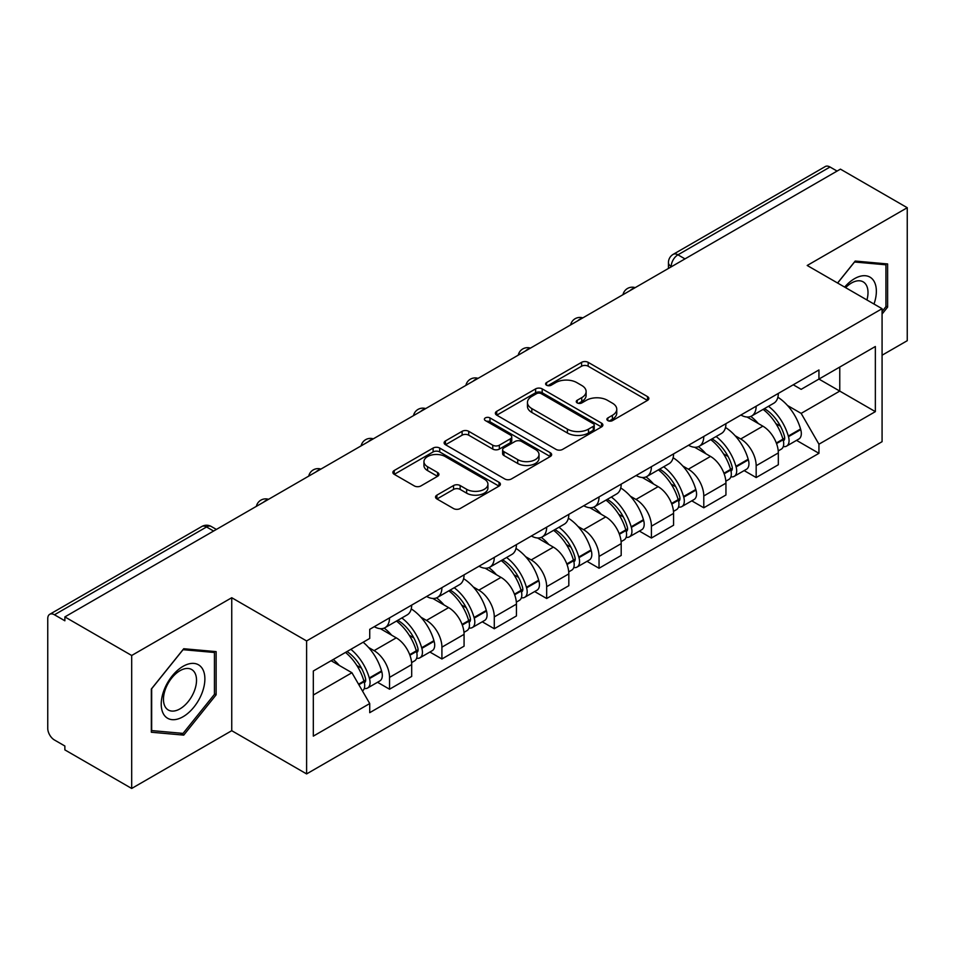 <?xml version="1.0" encoding="UTF-8"?>
<svg xmlns="http://www.w3.org/2000/svg" width="955" height="955" viewBox="0 0 955 955"><rect width="100%" height="100%" fill="white"/><g stroke="black" fill="none" stroke-linecap="round" stroke-linejoin="round"><path stroke-width="1.43" d="M607.858 420.606A3.259 1.886 0 0 0 612.477 420.606L647.49 400.396A4.656 2.686 0 0 0 648.851 398.486A4.656 2.686 0 0 0 647.49 396.588L588.173 362.339A4.656 2.686 0 0 0 581.583 362.339L546.57 382.549A3.259 1.886 0 0 0 545.615 383.886A3.259 1.886 0 0 0 546.57 385.223A3.259 1.886 0 0 0 551.178 385.223L555.715 382.597A14.91 8.607 0 0 1 576.796 382.597L581.75 385.462A14.91 8.607 0 0 1 586.119 391.55A14.91 8.607 0 0 1 581.75 397.638L577.214 400.252A3.259 1.886 0 0 0 576.259 401.577A3.259 1.886 0 0 0 577.214 402.915A3.259 1.886 0 0 0 581.822 402.915L586.358 400.3A14.91 8.607 0 0 1 607.452 400.3L612.394 403.153A14.91 8.607 0 0 1 616.763 409.241A14.91 8.607 0 0 1 612.394 415.33L607.858 417.944A3.259 1.886 0 0 0 606.903 419.281A3.259 1.886 0 0 0 607.858 420.606L607.858 417.944M436.901 495.144A4.656 2.686 0 0 0 435.54 497.042A4.656 2.686 0 0 0 436.901 498.952L453.553 508.561A4.656 2.686 0 0 0 460.143 508.561L499.023 486.107A4.656 2.686 0 0 0 500.396 484.209A4.656 2.686 0 0 0 499.023 482.299L439.706 448.05A4.656 2.686 0 0 0 433.116 448.05L394.224 470.505A4.656 2.686 0 0 0 392.863 472.403A4.656 2.686 0 0 0 394.224 474.313L414.327 485.916A4.656 2.686 0 0 0 420.928 485.916L437.569 476.306A4.656 2.686 0 0 0 438.93 474.408A4.656 2.686 0 0 0 437.569 472.498L427.601 466.744A12.463 7.198 0 0 1 423.948 461.659A12.463 7.198 0 0 1 431.636 455.01A12.463 7.198 0 0 1 445.233 456.574L484.281 479.112A12.463 7.198 0 0 1 487.933 484.209A12.463 7.198 0 0 1 480.234 490.858A12.463 7.198 0 0 1 466.649 489.294L460.143 485.534A4.656 2.686 0 0 0 453.553 485.534L436.901 495.144L436.901 498.952M306.603 640.948L231.743 597.723L131.683 655.488L64.868 616.906L840.436 169.142L907.25 207.713L807.202 265.478L882.074 308.704L306.603 640.948L306.603 773.92L882.074 441.688L882.074 308.704M556.037 449.387A4.656 2.686 0 0 0 562.626 449.387L601.519 426.933A4.656 2.686 0 0 0 602.88 425.035A4.656 2.686 0 0 0 601.519 423.125L542.201 388.876A4.656 2.686 0 0 0 535.612 388.876L496.719 411.33A4.656 2.686 0 0 0 495.358 413.24A4.656 2.686 0 0 0 496.719 415.139L556.037 449.387M486.656 421.31A3.259 1.886 0 0 1 489.963 421.776L489.963 417.896L550.271 452.718A4.656 2.686 0 0 1 551.644 454.616A4.656 2.686 0 0 1 550.271 456.526L511.391 478.968A4.656 2.686 0 0 1 504.789 478.968L445.472 444.72L445.472 440.924A4.656 2.686 0 0 0 444.111 442.822A4.656 2.686 0 0 0 445.472 444.72M445.472 440.924L462.113 431.314A4.656 2.686 0 0 1 468.714 431.314L492.768 445.197A4.656 2.686 0 0 0 499.358 445.197L510.4 438.823A4.656 2.686 0 0 0 511.761 436.924A4.656 2.686 0 0 0 510.4 435.026L485.355 420.558A3.259 1.886 0 0 1 484.4 419.233A3.259 1.886 0 0 1 486.405 417.49A3.259 1.886 0 0 1 489.963 417.896M131.683 655.488L131.683 788.46L64.868 749.89L64.868 746.01L54.471 740.006M882.074 355.224L907.25 340.696L907.25 207.713M131.683 788.46L231.743 730.694L306.603 773.92M213.61 531.04L206.555 526.969L54.459 614.781A9.49 5.479 -120 0 0 49.72 614.304A9.49 5.479 -120 0 0 47.75 618.661L47.75 728.367A9.49 5.479 -120 0 0 54.459 740.006M64.868 616.906L64.868 620.786L54.471 614.781M684.986 258.889L677.943 254.818A9.49 5.479 60 0 0 673.191 254.352L825.287 166.54A9.49 5.479 60 0 1 830.026 167.006L677.943 254.818A9.49 5.479 120 0 0 671.222 266.445L671.222 266.839M837.081 171.076L830.026 167.006M756.169 406.209A21.846 12.606 60 0 1 751.645 416.01L773.801 403.225A21.846 12.606 -120 0 0 778.325 393.412M735.135 435.743L740.722 438.966A21.846 12.606 60 0 1 756.169 465.718L778.325 452.921A21.846 12.606 -120 0 0 762.878 426.169L747.025 417.013M778.325 452.921L778.325 464.751L756.169 477.548L744.148 470.6M751.645 416.01A21.846 12.606 60 0 1 740.889 415.031M756.169 465.718L756.169 477.548M703.787 436.447A21.846 12.606 60 0 1 699.263 446.248L721.431 433.463A21.846 12.606 -120 0 0 725.943 423.65M691.778 500.838L703.787 507.785L725.943 494.988L725.943 483.158A21.846 12.606 -120 0 0 710.508 456.418L694.643 447.25M699.263 446.248A21.846 12.606 60 0 1 688.519 445.269M682.753 465.98L688.34 469.203A21.846 12.606 60 0 1 703.787 495.955L703.787 507.785M651.417 466.685A21.846 12.606 60 0 1 646.893 476.485L669.049 463.7A21.846 12.606 -120 0 0 673.573 453.888M639.396 531.087L651.417 538.023L673.573 525.226L673.573 513.396A21.846 12.606 -120 0 0 658.126 486.656L642.273 477.5M646.893 476.485A21.846 12.606 60 0 1 636.137 475.506M630.384 496.218L635.97 499.441A21.846 12.606 60 0 1 651.417 526.193L651.417 538.023M599.036 496.922A21.846 12.606 60 0 1 594.511 506.735L616.679 493.938A21.846 12.606 -120 0 0 621.192 484.137M587.027 561.325L599.036 568.261L621.192 555.464L621.192 543.646A21.846 12.606 -120 0 0 605.757 516.894L589.892 507.738M594.511 506.735A21.846 12.606 60 0 1 583.768 505.744M578.002 526.456L583.589 529.679A21.846 12.606 60 0 1 599.036 556.431L599.036 568.261M546.666 527.16A21.846 12.606 60 0 1 542.142 536.973L564.298 524.176A21.846 12.606 -120 0 0 568.822 514.375M534.645 591.563L546.666 598.499L568.822 585.702L568.822 573.883A21.846 12.606 -120 0 0 553.375 547.131L537.522 537.975M542.142 536.973A21.846 12.606 60 0 1 531.386 535.982M525.632 556.693L531.219 559.928A21.846 12.606 60 0 1 546.666 586.668L546.666 598.499M494.284 557.398A21.846 12.606 60 0 1 489.76 567.21L511.928 554.413A21.846 12.606 -120 0 0 516.44 544.613M482.275 621.801L494.284 628.736L516.44 615.939L516.44 604.121A21.846 12.606 -120 0 0 501.005 577.369L485.14 568.213M489.76 567.21A21.846 12.606 60 0 1 479.016 566.22M473.25 586.931L478.837 590.166A21.846 12.606 60 0 1 494.284 616.906L494.284 628.736M441.914 587.647A21.846 12.606 60 0 1 437.39 597.448L459.546 584.651A21.846 12.606 -120 0 0 464.07 574.85M429.893 652.038L441.914 658.974L464.07 646.177L464.07 634.359A21.846 12.606 -120 0 0 448.623 607.607L432.77 598.451M437.39 597.448A21.846 12.606 60 0 1 426.634 596.457M420.88 617.181L426.467 620.404A21.846 12.606 60 0 1 441.914 647.156L441.914 658.974M389.533 617.885A21.846 12.606 60 0 1 385.008 627.686L407.176 614.889A21.846 12.606 -120 0 0 411.689 605.088M411.701 664.596A21.846 12.606 -120 0 0 396.253 637.845L380.388 628.688M411.689 676.427L411.689 664.596L389.533 677.393L389.533 689.212L411.701 676.427M385.008 627.686A21.846 12.606 60 0 1 374.264 626.695M377.523 682.276L389.533 689.212M396.253 637.845L374.097 650.641A21.846 12.606 60 0 1 389.533 677.393M368.499 647.418L374.085 650.641M793.271 384.793L801.15 389.342L875.353 346.51L839.767 367.054L839.767 391.084L801.15 413.384L787.505 405.505M313.324 695.025L351.929 672.738L369.728 703.56L313.324 736.126L313.324 670.995L369.728 638.429L369.728 629.321L818.948 369.955L818.948 379.075L875.353 411.641L818.948 444.206L801.15 413.384M875.353 346.51L875.353 411.641M369.728 703.56L369.728 712.669L818.948 453.315L818.948 444.206M882.074 314.04L887.613 307.14L887.613 263.95L855.214 261.049L837.559 283.014M231.743 597.723L231.743 730.694M151.332 732.234L183.73 735.123L216.128 694.822L216.128 651.62L183.73 648.732L151.332 689.033L151.332 732.234M351.929 672.738L331.11 660.717M796.53 440.362L818.948 453.315M885.93 306.173L887.613 307.14M180.304 733.154L183.73 735.123M214.445 693.855L216.128 694.822M609.171 421.071L612.394 419.209A14.91 8.607 0 0 0 616.763 413.121L616.763 409.241M586.119 391.55L586.119 395.418A14.91 8.607 0 0 1 581.75 401.506L578.515 403.368M647.43 400.432L588.173 366.219A4.656 2.686 0 0 0 581.583 366.219L547.872 385.677M601.459 426.969L542.201 392.756A4.656 2.686 0 0 0 535.612 392.756L496.779 415.174M593.282 426.36A3.259 1.886 0 0 0 594.237 425.035A3.259 1.886 0 0 0 593.282 423.698L541.21 393.639A3.259 1.886 0 0 0 536.591 393.639L531.816 396.397A14.91 8.607 0 0 0 527.447 402.485A14.91 8.607 0 0 0 531.816 408.573L567.413 429.117A14.91 8.607 0 0 0 588.507 429.117L593.282 426.36L593.282 430.239A3.259 1.886 0 0 0 594.237 428.914L594.237 425.035M527.447 402.485L527.447 406.364A14.91 8.607 0 0 0 531.816 412.453L531.816 408.573M593.282 430.239L588.507 432.997A14.91 8.607 0 0 1 567.413 432.997L531.816 412.453M445.531 444.755L462.113 435.182L462.113 431.314M511.761 436.924L511.761 440.804A4.656 2.686 0 0 1 510.4 442.702L499.358 449.077A4.656 2.686 0 0 1 492.768 449.077L468.714 435.182A4.656 2.686 0 0 0 462.113 435.182M489.963 421.776L550.211 456.562M517.729 459.618A12.463 7.198 0 0 0 531.314 461.17A12.463 7.198 0 0 0 539.014 454.52A12.463 7.198 0 0 0 535.361 449.435L521.597 441.485A4.656 2.686 0 0 0 515.008 441.485L503.965 447.859A4.656 2.686 0 0 0 502.605 449.769A4.656 2.686 0 0 0 503.965 451.667L517.729 459.618L517.729 463.485A12.463 7.198 0 0 0 531.314 465.049A12.463 7.198 0 0 0 539.014 458.4L539.014 454.52M502.605 449.769L502.605 453.649A4.656 2.686 0 0 0 503.965 455.547L503.965 451.667M517.729 463.485L503.965 455.547M487.933 484.209L487.933 488.077A12.463 7.198 0 0 1 480.234 494.726A12.463 7.198 0 0 1 466.649 493.174L460.143 489.414A4.656 2.686 0 0 0 453.553 489.414L436.972 498.988M423.948 461.659L423.948 465.539A12.463 7.198 0 0 0 427.601 470.624L427.601 466.744M437.509 476.342L427.601 470.624M498.964 486.143L439.706 451.93A4.656 2.686 0 0 0 433.116 451.93L394.296 474.349M764.406 408.645A29.915 17.274 60 0 1 764.561 408.728A29.915 17.274 60 0 1 784.246 435.576L784.413 436.196A5.814 3.354 60 0 1 783.494 440.756A5.814 3.354 60 0 1 783.363 440.828M763.105 409.397A36.087 20.831 60 0 1 782.933 439.169L783.112 439.789A11.985 6.924 60 0 1 781.214 449.208L778.23 450.927M783.267 446.558A11.985 6.924 -120 0 0 786.586 446.104A11.985 6.924 -120 0 0 788.484 436.686L788.305 436.065A36.087 20.831 -120 0 0 768.477 406.293M777.871 397.244A36.087 20.831 60 0 1 800.553 428.998L800.732 429.619A11.985 6.924 60 0 1 798.846 439.025L786.586 446.104M750.797 416.428A36.087 20.831 60 0 1 758.33 423.543M775.878 423.59L780.474 426.252M873.992 304.048A30.858 17.823 120 0 0 873.443 280.352A30.858 17.823 120 0 0 844.65 287.109M866.925 299.966A23.362 13.489 120 0 0 865.791 284.292A23.362 13.489 120 0 0 863.165 281.856A23.362 13.489 120 0 0 845.605 287.658M837.63 283.05L854.534 262.004L885.93 264.81L885.93 306.662L882.074 311.473M883.853 263.604L885.93 264.81M201.959 668.023A30.858 17.823 120 0 0 172.139 676.021A30.858 17.823 120 0 0 164.153 715.056A30.858 17.823 120 0 0 193.96 707.058A30.858 17.823 120 0 0 201.959 668.023M194.307 671.974A23.362 13.489 120 0 0 191.68 669.539A23.362 13.489 120 0 0 169.93 680.449A23.362 13.489 120 0 0 165.681 707.571A23.362 13.489 120 0 0 168.307 710.007A23.362 13.489 120 0 0 190.057 699.108A23.362 13.489 120 0 0 194.307 671.974M183.05 733.392L151.666 730.587L151.666 688.734L183.05 649.687L214.445 652.492L214.445 694.345L183.05 733.392M212.368 651.286L214.445 652.492M712.036 438.882A29.915 17.274 60 0 1 712.179 438.966A29.915 17.274 60 0 1 731.864 465.813L732.043 466.434A5.814 3.354 60 0 1 731.124 470.994A5.814 3.354 60 0 1 730.993 471.066M710.723 439.634A36.087 20.831 60 0 1 730.551 469.406L730.73 470.027A11.985 6.924 60 0 1 728.832 479.446L725.86 481.165M730.885 476.796A11.985 6.924 -120 0 0 734.204 476.342A11.985 6.924 -120 0 0 736.102 466.923L735.923 466.315A36.087 20.831 -120 0 0 716.095 436.531M725.502 427.494A36.087 20.831 60 0 1 748.183 459.236L748.362 459.856A11.985 6.924 60 0 1 746.464 469.263L734.204 476.342M698.415 446.665A36.087 20.831 60 0 1 705.948 453.78M723.496 453.84L728.104 456.49M659.654 469.12A29.915 17.274 60 0 1 659.81 469.203A29.915 17.274 60 0 1 679.494 496.051L679.662 496.672A5.814 3.354 60 0 1 678.742 501.232A5.814 3.354 60 0 1 678.611 501.303M658.353 469.872A36.087 20.831 60 0 1 678.181 499.644L678.36 500.265A11.985 6.924 60 0 1 676.462 509.684L673.478 511.403M678.516 507.033A11.985 6.924 -120 0 0 681.834 506.58A11.985 6.924 -120 0 0 683.732 497.173L683.553 496.552A36.087 20.831 -120 0 0 663.725 466.768M673.12 457.732A36.087 20.831 60 0 1 695.801 489.473L695.98 490.094A11.985 6.924 60 0 1 694.094 499.501L681.834 506.58M646.046 476.915A36.087 20.831 60 0 1 653.578 484.018M671.126 484.078L675.722 486.728M607.285 499.358A29.915 17.274 60 0 1 607.428 499.441A29.915 17.274 60 0 1 627.113 526.289L627.292 526.909A5.814 3.354 60 0 1 626.373 531.469A5.814 3.354 60 0 1 626.241 531.541M605.971 500.11A36.087 20.831 60 0 1 625.8 529.894L625.979 530.503A11.985 6.924 60 0 1 624.081 539.921L621.108 541.64M626.134 537.271A11.985 6.924 -120 0 0 629.452 536.817A11.985 6.924 -120 0 0 631.351 527.411L631.171 526.79A36.087 20.831 -120 0 0 611.343 497.018M620.75 487.969A36.087 20.831 60 0 1 643.431 519.711L643.61 520.332A11.985 6.924 60 0 1 641.712 529.75L629.452 536.817M593.664 507.153A36.087 20.831 60 0 1 601.196 514.268M618.745 514.315L623.352 516.965M554.903 529.595A29.915 17.274 60 0 1 555.058 529.679A29.915 17.274 60 0 1 574.743 556.526L574.91 557.147A5.814 3.354 60 0 1 573.991 561.719A5.814 3.354 60 0 1 573.86 561.779M553.602 530.347A36.087 20.831 60 0 1 573.43 560.131L573.609 560.752A11.985 6.924 60 0 1 571.711 570.159L568.726 571.878M573.764 567.509A11.985 6.924 -120 0 0 577.083 567.055A11.985 6.924 -120 0 0 578.981 557.648L578.802 557.028A36.087 20.831 -120 0 0 558.973 527.256M568.368 518.207A36.087 20.831 60 0 1 591.05 549.949L591.229 550.569A11.985 6.924 60 0 1 589.342 559.988L577.083 567.055M541.294 537.39A36.087 20.831 60 0 1 548.827 544.505M566.375 544.553L570.971 547.203M502.533 559.833A29.915 17.274 60 0 1 502.676 559.928A29.915 17.274 60 0 1 522.361 586.764L522.54 587.385A5.814 3.354 60 0 1 521.621 591.957A5.814 3.354 60 0 1 521.49 592.016M501.22 560.597A36.087 20.831 60 0 1 521.048 590.369L521.227 590.99A11.985 6.924 60 0 1 519.329 600.397L516.357 602.116M521.382 597.746A11.985 6.924 -120 0 0 524.701 597.293A11.985 6.924 -120 0 0 526.599 587.886L526.42 587.265A36.087 20.831 -120 0 0 506.592 557.493M515.998 548.445A36.087 20.831 60 0 1 538.68 580.186L538.859 580.807A11.985 6.924 60 0 1 536.961 590.226L524.701 597.293M488.912 567.628A36.087 20.831 60 0 1 496.445 574.743M513.993 574.791L518.601 577.441M450.151 590.071A29.915 17.274 60 0 1 450.306 590.166A29.915 17.274 60 0 1 469.991 617.002L470.158 617.622A5.814 3.354 60 0 1 469.239 622.194A5.814 3.354 60 0 1 469.108 622.266M448.85 590.835A36.087 20.831 60 0 1 468.678 620.607L468.857 621.227A11.985 6.924 60 0 1 466.959 630.634L463.975 632.365M469.012 627.984A11.985 6.924 -120 0 0 472.331 627.542A11.985 6.924 -120 0 0 474.229 618.124L474.05 617.503A36.087 20.831 -120 0 0 454.222 587.731M463.617 578.682A36.087 20.831 60 0 1 486.298 610.424L486.477 611.045A11.985 6.924 60 0 1 484.591 620.464L472.331 627.542M436.542 597.866A36.087 20.831 60 0 1 444.075 604.981M461.623 605.028L466.219 607.69M397.781 620.32A29.915 17.274 60 0 1 397.925 620.404A29.915 17.274 60 0 1 417.61 647.239L417.789 647.86A5.814 3.354 60 0 1 416.869 652.432A5.814 3.354 60 0 1 416.738 652.504M396.468 621.072A36.087 20.831 60 0 1 416.296 650.844L416.476 651.465A11.985 6.924 60 0 1 414.577 660.872L411.605 662.603M416.631 658.222A11.985 6.924 -120 0 0 419.949 657.78A11.985 6.924 -120 0 0 421.847 648.361L421.668 647.741A36.087 20.831 -120 0 0 401.84 617.969M411.247 608.92A36.087 20.831 60 0 1 433.928 640.662L434.107 641.283A11.985 6.924 60 0 1 432.209 650.701L419.949 657.78M384.161 628.104A36.087 20.831 60 0 1 391.693 635.218M409.241 635.266L413.849 637.928M347.011 651.537A29.915 17.274 60 0 1 365.24 677.477L365.407 678.098A5.814 3.354 60 0 1 364.488 682.67A5.814 3.354 60 0 1 364.356 682.741M345.495 652.42A36.087 20.831 60 0 1 363.927 681.082L364.106 681.703A11.985 6.924 60 0 1 362.458 690.966M364.261 688.46A11.985 6.924 -120 0 0 367.58 688.018A11.985 6.924 -120 0 0 369.478 678.599L369.299 677.978A36.087 20.831 -120 0 0 350.867 649.316M363.127 642.238A36.087 20.831 60 0 1 381.546 670.911L381.725 671.532A11.985 6.924 60 0 1 379.839 680.939L367.58 688.018M333.247 659.487A36.087 20.831 60 0 1 339.323 665.456M356.872 665.504L361.468 668.166M671.556 266.648L671.222 266.445A9.49 5.479 0 0 1 668.44 262.577L668.44 268.439M441.914 647.156L464.07 634.359M494.284 616.906L516.44 604.121M546.666 586.668L568.822 573.883M599.036 556.431L621.192 543.646M651.417 526.193L673.573 513.396M703.787 495.955L725.943 483.158M426.467 620.404L448.623 607.607M478.837 590.166L501.005 577.369M531.219 559.928L553.375 547.131M583.589 529.679L605.757 516.894M635.97 499.441L658.126 486.656M688.34 469.203L710.508 456.418M740.722 438.966L762.878 426.169M634.371 288.112A9.49 5.479 120 0 0 630.181 290.535M582.001 318.349A9.49 5.479 120 0 0 577.799 320.773M529.619 348.587A9.49 5.479 120 0 0 525.429 351.01M477.249 378.825A9.49 5.479 120 0 0 473.047 381.248M424.868 409.062A9.49 5.479 120 0 0 420.678 411.486M372.498 439.312A9.49 5.479 120 0 0 368.296 441.723M320.116 469.55A9.49 5.479 120 0 0 315.926 471.961M267.746 499.787A9.49 5.479 120 0 0 263.544 502.211M216.391 529.44L211.306 526.503A9.49 5.479 120 0 0 206.555 526.969A9.49 5.479 60 0 0 201.803 526.503L49.72 614.304M612.394 419.209L612.394 415.33M577.214 402.915L577.214 400.252M581.75 401.506L581.75 397.638M546.57 385.223L546.57 382.549M581.583 366.219L581.583 362.339M588.173 366.219L588.173 362.339M647.49 400.396L647.49 396.588M496.719 415.139L496.719 411.33M535.612 392.756L535.612 388.876M542.201 392.756L542.201 388.876M601.519 426.933L601.519 423.125M567.413 432.997L567.413 429.117M588.507 432.997L588.507 429.117M468.714 435.182L468.714 431.314M492.768 449.077L492.768 445.197M499.358 449.077L499.358 445.197M510.4 442.702L510.4 438.823M550.271 456.526L550.271 452.718M453.553 489.414L453.553 485.534M460.143 489.414L460.143 485.534M466.649 493.174L466.649 489.294M437.569 476.306L437.569 472.498M394.224 474.313L394.224 470.505M433.116 451.93L433.116 448.05M439.706 451.93L439.706 448.05M499.023 486.107L499.023 482.299M776.546 443.586L783.112 439.789M788.484 436.686L800.732 429.619M788.305 436.065L800.553 428.998M782.921 439.121L784.7 438.094M776.32 442.989L782.933 439.169M724.165 473.823L730.73 470.027M736.102 466.923L748.362 459.856M735.923 466.315L748.183 459.236M730.539 469.371L732.33 468.332M723.95 473.226L730.551 469.406M671.795 504.061L678.36 500.265M683.732 497.173L695.98 490.094M683.553 496.552L695.801 489.473M678.169 499.608L679.948 498.57M671.568 503.464L678.181 499.644M619.413 534.299L625.979 530.503M631.351 527.411L643.61 520.332M631.171 526.79L643.431 519.711M625.788 529.846L627.578 528.807M619.198 533.702L625.8 529.894M567.043 564.536L573.609 560.752M578.981 557.648L591.229 550.569M578.802 557.028L591.05 549.949M566.816 563.939L575.197 559.057M514.661 594.774L521.227 590.99M526.599 587.886L538.859 580.807M526.42 587.265L538.68 580.186M521.036 590.321L522.827 589.295M514.447 594.177L521.048 590.369M462.292 625.012L468.857 621.227M474.229 618.124L486.477 611.045M474.05 617.503L486.298 610.424M468.666 620.559L470.445 619.532M462.065 624.415L468.678 620.607M409.91 655.249L416.476 651.465M421.847 648.361L434.107 641.283M421.668 647.741L433.928 640.662M416.285 650.797L418.075 649.77M409.695 654.664L416.296 650.844M358.853 684.735L364.106 681.703M369.478 678.599L381.725 671.532M369.299 677.978L381.546 670.911M363.915 681.034L365.693 680.008M358.543 684.186L363.927 681.082M635.182 287.646A9.49 9.49 0 0 0 622.994 294.677M582.801 317.884A9.49 9.49 0 0 0 570.624 324.915M530.431 348.121A9.49 9.49 0 0 0 518.243 355.165M478.049 378.359A9.49 9.49 0 0 0 465.873 385.402M425.679 408.597A9.49 9.49 0 0 0 413.491 415.64M373.298 438.846A9.49 9.49 0 0 0 361.121 445.878M320.928 469.084A9.49 9.49 0 0 0 308.74 476.115M268.546 499.322A9.49 9.49 0 0 0 256.37 506.353M211.306 526.503A9.49 9.49 0 0 0 201.803 526.503M673.191 254.352A9.49 9.49 0 0 0 668.44 262.577"/></g></svg>

